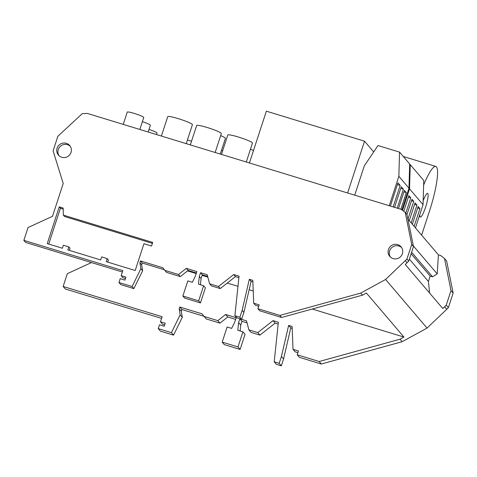 <?xml version="1.0" encoding="UTF-8"?>
<svg xmlns="http://www.w3.org/2000/svg" width="477" height="477" viewBox="0 0 477 477"><rect width="100%" height="100%" fill="white"/><g stroke="black" fill="none" stroke-linecap="round" stroke-linejoin="round"><path stroke-width="0.72" d="M388.463 249.483A7.393 7.238 -40.4 0 0 396.804 258.755A7.393 7.238 -40.4 0 0 401.05 246.818A7.393 7.238 -40.4 0 0 388.463 249.483M401.592 247.545A7.393 7.238 -40.4 0 0 390.43 257.061M57.097 148.174A7.393 7.238 -40.4 0 0 65.438 157.446A7.393 7.238 -40.4 0 0 69.684 145.509A7.393 7.238 -40.4 0 0 57.097 148.174M70.232 146.236A7.393 7.238 -40.4 0 0 59.065 155.752M423.159 200.847A12.408 2.152 -73 0 1 427.583 193.346A12.408 2.152 -73 0 1 425.603 207.143A12.408 2.152 -73 0 1 420.332 217.077A12.408 2.152 -73 0 1 419.802 214.602M161.399 136.058L167.737 116.662A12.98 1.407 18.1 0 1 178.35 118.672A12.98 1.407 18.1 0 1 192.41 124.724L186.227 143.649M190.323 144.901L196.661 125.505A12.98 1.407 18.1 0 1 207.28 127.52A12.98 1.407 18.1 0 1 221.334 133.572L215.151 152.491M220.672 135.605A12.98 1.407 18.1 0 1 225.418 138.354L220.285 154.065M250.425 149.343A12.98 1.407 18.1 0 1 253.525 150.47M221.459 154.423L227.797 135.021A12.98 1.407 18.1 0 1 238.411 137.036A12.98 1.407 18.1 0 1 252.47 143.088L246.287 162.013M123.239 124.396L127.258 112.095A8.675 0.942 18.1 0 1 134.353 113.443A8.675 0.942 18.1 0 1 143.75 117.485L139.833 129.47M142.385 121.659A8.675 0.942 18.1 0 1 150.374 125.254L148.162 132.016M149.009 129.428A8.675 0.942 18.1 0 1 156.999 133.029L156.498 134.562M122.374 272.009L25.615 242.429L23.85 240.354L122.827 270.614L121.176 275.676L125.916 277.125L124.938 280.112L120.198 278.663L118.94 282.509L132.105 286.534L140.852 268.712L139.892 262.72L140.476 260.919L162.77 267.734L164.803 270.334L178.499 274.519L186.34 268.36L196.87 271.58L195.373 276.153L192.332 282.277L187.825 280.899L182.882 296.014L198.676 300.844L203.619 285.729L198.498 284.161L199.303 276.481L200.537 272.701L207.209 274.74L209.606 283.785L218.478 286.498L233.712 274.531L239.037 276.159L234.905 315.691L239.889 317.217L242.131 310.36L249.328 279.301L252.81 280.369L253.71 303.217L259.148 304.881L257.902 308.697L279.85 315.41L360.725 293.087L385.607 279.48L406.947 259.035L411.711 244.457L405.206 212.432L401.431 209.445L87.351 113.419L82.223 113.687L57.866 136.273L53.102 150.851L63.22 183.514L52.506 216.302L28.03 227.559L23.85 240.354M125.457 278.514L122.941 277.745L121.176 275.676M132.105 286.534L133.87 288.603L120.705 284.578L118.94 282.509M133.87 288.603L142.617 270.781L140.852 268.712M142.617 270.781L141.657 264.789L139.892 262.72M141.657 264.789L142.241 262.994L140.476 260.919M142.241 262.994L164.35 269.749M178.499 274.519L180.264 276.594L166.574 272.409L164.803 270.334M180.264 276.594L188.105 270.435L186.34 268.36M188.105 270.435L196.411 272.969M198.676 300.844L200.447 302.919L184.653 298.089L182.882 296.014M200.447 302.919L205.384 287.804L203.619 285.729M200.423 284.751L201.067 278.55L199.303 276.481M201.067 278.55L202.308 274.776L200.537 272.701M202.308 274.776L207.65 276.41M218.478 286.498L220.243 288.573L211.371 285.86L209.606 283.785M220.243 288.573L235.483 276.6L233.712 274.531M235.483 276.6L238.882 277.644M239.889 317.217L241.654 319.292L236.67 317.765L234.905 315.691M241.654 319.292L243.896 312.429L242.131 310.36M243.896 312.429L251.093 281.376L249.328 279.301M251.093 281.376L252.876 281.919M258.695 306.27L255.475 305.286L253.71 303.217M279.85 315.41L281.615 317.479L259.667 310.771L257.902 308.697M281.615 317.479L362.49 295.162L360.725 293.087M312.238 309.03L403.93 337.06L366.39 293.027L362.49 295.162M403.93 337.06L400.03 339.195L402.165 341.699L427.046 328.087L385.607 279.48M427.046 328.087L446.752 309.269L444.618 306.765L442.787 308.512L405.247 264.479L407.078 262.732L405.313 260.663M407.078 262.732L408.711 261.104L406.947 259.035M408.711 261.104L413.476 246.526L411.711 244.457M413.476 246.526L406.97 214.507L405.206 212.432M401.801 209.88L401.431 209.445M444.618 306.765L446.251 305.143L451.015 290.565L444.51 258.54L440.736 255.553L438.429 254.849L407.889 219.021M440.736 255.553L441.106 255.982M59.249 206.869L47.235 243.616L62.386 248.243L63.375 245.214L68.825 246.883L67.835 249.912L100.671 259.947L101.661 256.918L107.23 258.623L106.234 261.652L135.194 270.507L143.947 243.729L151.519 246.043L152.7 242.429L63.334 215.109L63.173 208.067L59.249 206.869L60.424 208.252L48.72 244.069M91.477 262.565L67.335 273.667L63.155 286.462L162.132 316.722L160.481 321.778L165.221 323.227L164.243 326.22L159.503 324.771L158.245 328.611L171.41 332.636L180.157 314.814L179.197 308.822L179.781 307.027L202.075 313.842L204.108 316.442L217.804 320.627L225.645 314.468L236.175 317.688L234.678 322.261L231.637 328.385L227.13 327.007L222.193 342.122L237.981 346.952L242.924 331.837L237.802 330.269L238.607 322.589L239.842 318.809L246.52 320.848L248.911 329.893L257.783 332.606L273.017 320.639L278.347 322.267L274.209 361.799L279.194 363.325L281.436 356.468L288.633 325.409L292.115 326.477L293.015 349.319L298.453 350.983L297.207 354.805L319.155 361.512L400.03 339.195M187.515 270.894L196.22 273.559M202.111 275.36L207.841 277.113M227.273 283.052L237.975 286.325M249.155 289.742L253.227 290.988M405.79 213.118L410.775 197.86L408.878 195.63L403.745 211.335M407.948 219.092L413.75 201.348L411.973 199.261L406.976 214.531M409.546 188.844L410.25 164.666L423.749 180.497L423.051 204.681L409.546 188.844L402.505 210.405M409.66 164.482L410.25 164.666M444.51 258.54L446.645 261.044L453.15 293.063L448.386 307.641L446.752 309.269M402.165 341.699L321.289 364.017L299.341 357.309L297.207 354.805M297.904 352.664L295.15 351.823L293.015 349.319M292.192 328.349L290.767 327.914L283.571 358.966L281.329 365.829L276.344 364.303L274.209 361.799M278.157 324.056L275.151 323.138L259.917 335.11L251.045 332.397L248.911 329.893M247.05 322.863L241.976 321.313L240.742 325.087L240.128 330.978M242.924 331.837L245.059 334.341L240.116 349.456L224.321 344.627L222.193 342.122M235.62 319.369L227.779 316.972L219.939 323.132L206.243 318.946L204.108 316.442M203.983 316.275L181.916 309.531L181.332 311.326L182.292 317.318L173.545 335.14L160.379 331.116L158.245 328.611M164.672 324.915L162.615 324.282L160.481 321.778M161.584 318.403L65.289 288.967L63.155 286.462M438.429 254.849L437.194 273.881L432.561 276.815L430.182 276.088L428.418 281.472L429.616 293.063M428.418 281.472L409.361 259.112M430.182 276.088L411.12 253.734M432.561 276.815L411.609 252.238M437.194 273.881L413.35 245.917M187.425 139.97L191.527 141.222M221.483 150.38L222.658 150.738M393.149 206.917L400.173 185.422L397.973 182.84L390.383 206.07M400.871 209.272L406.315 192.625L404.413 190.395L398.48 208.544M397.204 208.151L403.393 189.202L401.3 186.745L394.568 207.346M354.727 195.171L364.345 165.752L378.028 145.539L399.553 152.121L409.671 163.993L408.974 188.171L401.867 209.928M408.974 188.171L398.855 176.299L389.244 205.718M399.553 152.121L398.855 176.299M423.051 204.681L415.461 227.899M411.174 222.872L416.97 205.128L415.073 202.898L409.272 220.642M414.143 226.36L419.945 208.616L418.168 206.529L412.366 224.273M417.709 207.93L419.945 208.616M414.579 204.394L416.97 205.128M408.384 197.132L410.775 197.86M411.514 200.662L413.75 201.348M400.758 188.397L403.393 189.202M403.924 191.891L406.315 192.625M397.407 184.575L400.173 185.422M347.602 192.988L364.529 141.186L266.369 111.171L249.435 162.979M364.529 141.186L373.7 151.936M403.268 156.474L435.817 166.425A40.557 7.036 107 0 1 436.485 166.89L436.491 166.896A40.557 7.036 107 0 1 429.342 211.532L421.626 235.137M435.817 166.425A40.557 7.036 107 0 0 423.612 185.118M319.155 361.512L321.289 364.017M288.633 325.409L290.767 327.914M281.436 356.468L283.571 358.966M279.194 363.325L281.329 365.829M273.017 320.639L275.151 323.138M257.783 332.606L259.917 335.11M239.842 318.809L241.976 321.313M238.607 322.589L240.742 325.087M237.981 346.952L240.116 349.456M225.645 314.468L227.779 316.972M217.804 320.627L219.939 323.132M179.781 307.027L181.916 309.531M179.197 308.822L181.332 311.326M180.157 314.814L182.292 317.318M171.41 332.636L173.545 335.14M451.015 290.565L453.15 293.063M446.251 305.143L448.386 307.641M63.197 209.099L60.424 208.252M152.396 243.359L64.514 216.492L63.334 215.109M107.23 258.623L108.404 260.001L107.719 262.106M68.825 246.883L70.006 248.261L69.32 250.365"/></g></svg>
